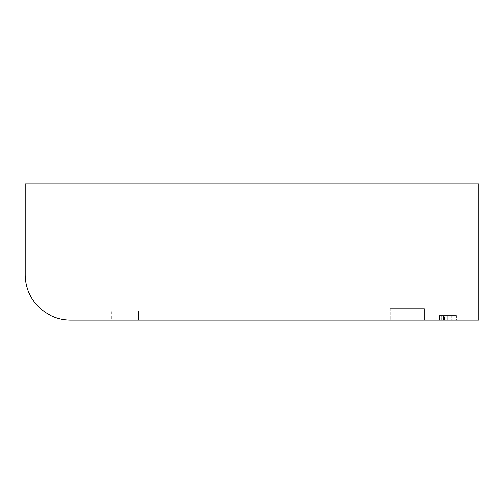 <?xml version="1.0" encoding="UTF-8"?>
<svg xmlns="http://www.w3.org/2000/svg" width="504" height="504" viewBox="0 0 504 504"><rect width="100%" height="100%" fill="white"/><g stroke="black" fill="none" stroke-linecap="round" stroke-linejoin="round"><path stroke-width="0.38" stroke-dasharray="2.52 1.89" d="M456.007 320.04L456.007 315.504L456.404 315.504L456.404 320.04L451.238 320.04L451.238 315.504L456.007 315.504L456.007 320.04L456.404 320.04L456.404 315.504L447.678 315.504L447.678 320.04L456.404 320.04L439.179 320.04L447.678 320.04L447.678 315.504L456.404 315.504L439.179 315.504L447.678 315.504L439.179 315.504L439.179 320.04L439.179 315.504L439.778 315.504L439.778 320.04L439.179 320.04L439.778 320.04L439.778 315.504L444.434 315.504L444.434 320.04L439.778 320.04L444.434 320.04L444.434 315.504L443.375 315.504L443.375 320.04L444.434 320.04L443.375 320.04L443.375 315.504L447.791 315.504L447.791 320.04L443.375 320.04L447.791 320.04L447.791 315.504L452.208 315.504L451.238 315.504L451.238 320.04L452.208 320.04L452.208 315.504L452.208 320.04L447.791 320.04L456.007 320.04M439.469 320.04L439.469 315.504L456.12 315.504L456.12 320.04L439.469 320.04L439.469 315.504L439.469 320.04L441.611 320.04L441.611 315.504L439.469 315.504L456.12 315.504L456.12 320.04L456.12 315.504L439.469 315.504L441.611 315.504L439.469 315.504L439.469 320.04L456.12 320.04L456.12 315.504L439.469 315.504L439.469 320.04L439.469 315.504L439.469 320.04L439.469 315.504L441.611 315.504L441.611 320.04L439.469 320.04L439.469 315.504L443.394 315.504L443.394 320.04L439.469 320.04L439.469 315.504L439.469 320.04L456.12 320.04L456.12 315.504L443.394 315.504L443.394 320.04L443.394 315.504L439.469 315.504L456.12 315.504L439.469 315.504L439.469 320.04L439.469 315.504L439.469 320.04L456.12 320.04L443.394 320.04L443.394 315.504L456.12 315.504L456.12 320.04L456.12 315.504L456.12 320.04L456.12 315.504L439.469 315.504L439.469 320.04L439.469 315.504L443.394 315.504L443.394 320.04L439.469 320.04L439.469 315.504L456.12 315.504L439.469 315.504L445.851 315.504L445.851 320.04L439.469 320.04L439.469 315.504L439.469 320.04L456.12 320.04L456.12 315.504L456.12 320.04L443.394 320.04L443.394 315.504L443.394 320.04L443.394 315.504L445.939 315.504L445.939 320.04L445.939 315.504L445.939 320.04L445.939 315.504L449.864 315.504L449.864 320.04L449.864 315.504L449.864 320.04L449.864 315.504L452.189 315.504L452.189 320.04L452.189 315.504L452.189 320.04L452.189 315.504L456.12 315.504L456.12 320.04L456.12 315.504L445.851 315.504L445.851 320.04L445.851 315.504L439.469 315.504L456.12 315.504L439.469 315.504L439.469 320.04L439.469 315.504L449.776 315.504L449.776 320.04L445.851 320.04L445.851 315.504L445.851 320.04L439.469 320.04L439.469 315.504L439.469 320.04L456.12 320.04L449.776 320.04L449.776 315.504L449.776 320.04L449.776 315.504L452.189 315.504L452.189 320.04L452.189 315.504L452.189 320.04L452.189 315.504L456.12 315.504L456.12 320.04L456.12 315.504L456.12 320.04L456.12 315.504L445.851 315.504L445.851 320.04L445.851 315.504L439.469 315.504L456.12 315.504L439.469 315.504L439.469 320.04L439.469 315.504L456.12 315.504L456.12 320.04L445.851 320.04L445.851 315.504L449.776 315.504L449.776 320.04L449.776 315.504L449.776 320.04L449.776 315.504L452.189 315.504L452.189 320.04L452.189 315.504L452.189 320.04L452.189 315.504L456.12 315.504L456.12 320.04L456.12 315.504L456.12 320.04L439.469 320.04L439.469 315.504L439.469 320.04L456.12 320.04L456.12 315.504L456.12 320.04L456.12 315.504L439.469 315.504L456.12 315.504L439.469 315.504L439.469 320.04L441.611 320.04L441.611 315.504L441.611 320.04L439.469 320.04L456.12 320.04L439.469 320.04M449.007 315.504L445.139 315.504L452.145 315.504L449.007 315.504L449.007 320.04L445.139 320.04L445.139 315.504L452.145 315.504L452.145 320.04L449.007 320.04L449.007 315.504L449.007 320.04L452.145 320.04L452.145 315.504L452.145 320.04L452.145 315.504L445.139 315.504L445.139 320.04L449.007 320.04L449.007 315.504M445.139 320.04L445.139 315.504L445.139 320.04L449.007 320.04L445.139 320.04M452.145 320.04L449.007 320.04L452.145 320.04M424.368 320.04L390.348 320.04L424.368 320.04L390.348 320.04L424.368 320.04L424.368 308.7L390.348 308.7L390.348 320.04L390.348 308.7L390.348 320.04L390.348 308.7L424.368 308.7L424.368 320.04L424.368 308.7L390.348 308.7L424.368 308.7L424.368 320.04L390.348 320.04M165.816 310.968L138.6 310.968L138.6 320.04L138.6 310.968L165.816 310.968L165.816 320.04L111.384 320.04L165.816 320.04L111.384 320.04L138.6 320.04L138.6 310.968L165.816 310.968L111.384 310.968L138.6 310.968L138.6 320.04L111.384 320.04L111.384 310.968L138.6 310.968L111.384 310.968M456.404 320.04L439.179 320.04M70.56 320.04A45.36 45.36 0 0 1 25.2 274.68A45.36 45.36 0 0 0 70.56 320.04L478.8 320.04L478.8 183.96L25.2 183.96L478.8 183.96L478.8 320.04M25.2 274.68L25.2 183.96"/><path stroke-width="0.76" d="M111.384 320.04L456.404 320.04M439.179 320.04L424.368 320.04M390.348 320.04L165.816 320.04M478.8 320.04L478.8 183.96L25.2 183.96L25.2 274.68L25.2 183.96L478.8 183.96L478.8 320.04L70.56 320.04A45.36 45.36 0 0 1 25.2 274.68A45.36 45.36 0 0 0 70.56 320.04M25.2 183.96L25.2 274.68"/></g></svg>
